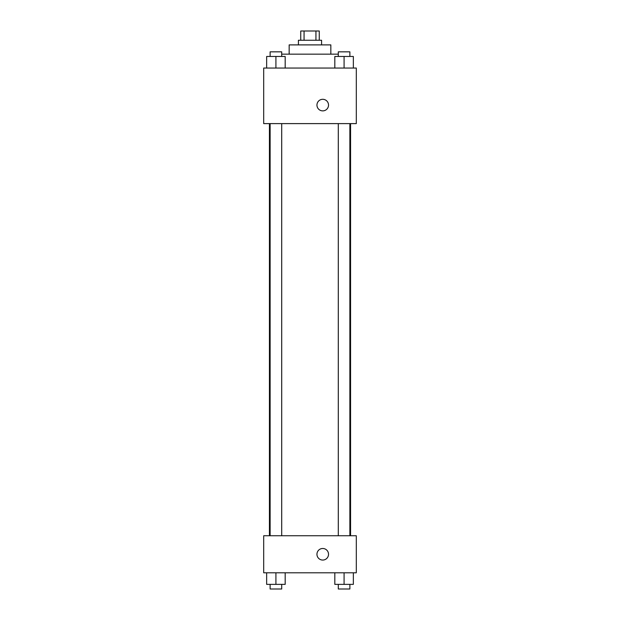 <?xml version="1.0" encoding="UTF-8"?>
<svg xmlns="http://www.w3.org/2000/svg" width="620" height="620" viewBox="0 0 620 620"><rect width="100%" height="100%" fill="white"/><g stroke="black" fill="none" stroke-linecap="round" stroke-linejoin="round"><path stroke-width="0.93" d="M304.063 40.261L304.063 31L300.739 31L300.739 40.261M304.063 31L319.261 31L319.261 40.261M315.937 40.261L315.937 31M298.422 44.896L298.422 40.261L321.579 40.261L321.579 44.896M289.16 54.157L289.16 44.896L330.84 44.896L330.84 54.157M281.705 54.157L338.295 54.157M263.694 68.045L356.306 68.045L356.306 123.612L263.694 123.612L263.694 68.045M316.952 105.09A5.789 5.789 0 0 1 325.632 100.076A5.789 5.789 0 0 1 325.632 110.104A5.789 5.789 0 0 1 316.952 105.09M263.694 535.75L356.306 535.75L356.306 572.795L263.694 572.795L263.694 535.75M322.733 560.062A5.789 5.789 0 0 1 317.727 551.374A5.789 5.789 0 0 1 327.748 551.374A5.789 5.789 0 0 1 322.733 560.062M334.823 572.795L334.823 584.365L353.346 584.365L353.346 572.795L353.346 584.365M344.085 584.365L344.085 572.795M349.874 584.365L349.874 589L338.295 589L338.295 584.365M266.654 572.795L266.654 584.365L285.177 584.365L285.177 572.795L285.177 584.365M275.916 584.365L275.916 572.795M281.705 584.365L281.705 589L270.126 589L270.126 584.365M334.823 68.045L334.823 56.467L353.346 56.467L353.346 68.045L353.346 56.467M344.085 68.045L344.085 56.467M349.874 56.467L349.874 51.84L338.295 51.84L338.295 56.467M266.654 68.045L266.654 56.467L285.177 56.467L285.177 68.045L285.177 56.467M275.916 68.045L275.916 56.467M281.705 56.467L281.705 51.84L270.126 51.84L270.126 56.467M350.563 535.75L350.563 123.612M269.437 535.75L269.437 123.612M338.295 123.612L338.295 535.75M349.874 123.612L349.874 535.75M281.705 535.75L281.705 123.612M270.126 535.75L270.126 123.612"/></g></svg>

